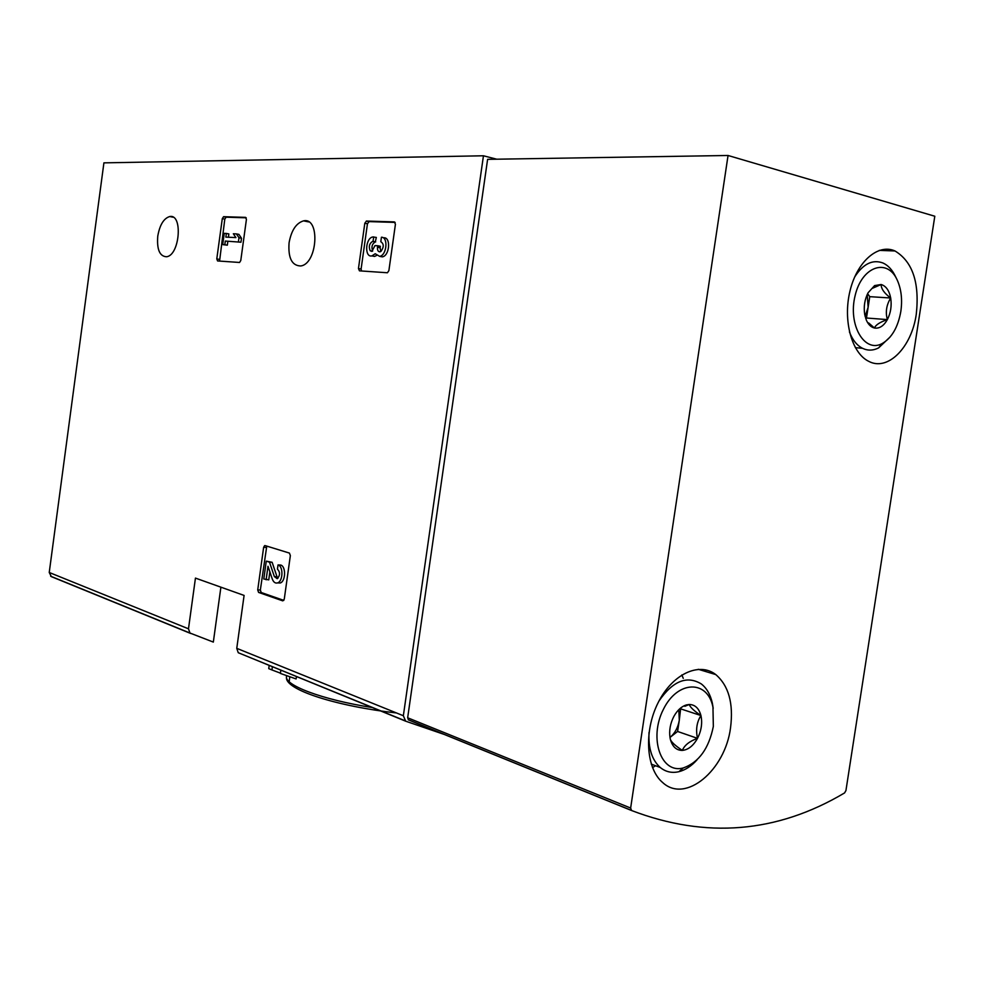 <?xml version="1.0" encoding="UTF-8"?>
<svg xmlns="http://www.w3.org/2000/svg" width="984" height="984" viewBox="0 0 984 984"><rect width="100%" height="100%" fill="white"/><g stroke="black" fill="none" stroke-linecap="round" stroke-linejoin="round"><path stroke-width="1.48" d="M275.102 667.755L272.383 666.721M444.288 734.458L405.666 721.186L403.354 715.737L483.452 155.78L496.736 159.199M405.666 721.186L238.251 652.724L236.763 648.345L244.093 595.431L195.447 578.1L188.485 628.813L189.961 633.032L213.331 642.085L220.896 587.165M190.724 633.487L51.365 576.636L49.237 572.479L103.91 162.864L483.452 155.78M264.647 545.603L263.638 547.313L257.722 589.945L258.583 592.417L282.765 600.867L284.265 599.17L290.354 555.579L289.431 553.082L265.225 545.628M223.614 216.689L222.298 218.632L216.787 258.915L217.562 260.945L239.555 262.47L240.773 260.539L246.418 219.407L245.594 217.366L223.614 216.689L226.123 217.193L224.795 219.125L219.58 261.092M366.454 221.056L364.818 223.22L358.459 268.546L359.467 270.846L387.425 272.765L388.889 270.612L395.433 224.217L394.363 221.904L366.454 221.056L369.098 221.609L367.45 223.774L361.103 269.038L361.485 270.981M289.075 242.79C288.005 257.993 291.879 265.705 300.686 265.963C317.5 263.995 320.464 216.96 303.564 220.859C296.184 223.073 291.35 230.379 289.075 242.79M157.76 236.16C156.751 249.444 159.642 256.307 166.456 256.762C179.777 255.582 183.147 213.54 169.703 216.542C163.725 218.374 159.752 224.905 157.76 236.16M296.086 678.948L280.403 673.425L280.846 670.252M280.44 673.154L271.941 669.944L272.371 666.795M271.941 669.944L268.743 668.64L269.173 665.491M395.162 222.409L369.098 221.609M377.487 247.242L380.132 247.771L380.353 246.271L377.696 245.742L377.487 247.242C377.29 250.28 378.127 251.806 379.984 251.83L381.017 251.326C384.031 246.984 383.957 243.786 380.808 241.707L381.435 237.23C388.483 237.009 386.749 255.496 379.639 256.344L375.212 253.749L371.903 255.901C364.277 257.771 365.335 237.857 372.911 236.959L376.343 237.439L375.285 241.916C372.075 243.872 371.202 246.922 372.678 251.055M371.964 255.914L374.547 256.418L376.552 255.496M377.696 245.742L374.99 245.606L371.866 251.387L370.205 250.748C368.496 246.652 369.308 243.528 372.641 241.375L375.716 241.88M373.071 241.351L373.699 236.898M380.132 247.771L380.783 251.498M382.296 256.861L379.639 256.344L382.296 256.861C389.406 256.024 391.128 237.562 384.092 237.771M246.221 217.808L226.123 217.193M226.357 233.454L224.254 233.356L222.716 244.598L224.819 244.708L225.311 241.055L240.957 242.212L241.498 238.226L238.928 234.389L236.406 233.909L233.343 233.762L235.902 237.599L225.853 237.107L226.357 233.454L228.866 233.934L228.411 237.242M238.423 241.732L238.977 237.747L241.498 238.226M225.311 241.055L240.957 242.212M224.819 244.708L227.329 245.188L227.833 241.523M222.716 244.598L227.329 245.188M238.977 237.747L236.406 233.909M266.775 546.108L260.342 590.019L261.215 592.503L283.822 600.388M266.123 579.773L267.992 566.28L272.248 578.912C273.503 582.221 275.286 583.549 277.611 582.885L280.255 582.983C285.754 581.396 286.086 566.267 280.674 565.037L278.029 564.914L277.451 569.121C280.28 572.233 280.194 575.431 277.217 578.703L274.364 576.587L269.493 562.184L272.125 562.294L266.27 561.138L263.798 578.986L268.755 579.871L269.862 571.839M269.493 562.184L266.27 561.138M274.364 576.587L276.996 576.698L272.125 562.294M276.996 576.698L277.906 578.284M277.82 582.897L280.255 582.983M278.029 564.914C283.453 566.157 283.109 581.298 277.611 582.885M844.567 792.932C777.016 833.042 706.02 838.909 631.568 810.521L630.646 808.048L728.049 155.484L934.8 216.234L845.933 790.57L844.567 792.932M631.568 810.521L408.594 719.956L407.659 717.779L487.609 159.347L728.049 155.484M730.559 727.631C725.294 770.214 685.577 803.805 662.724 782.587C646.008 768.701 643.647 731.333 658.075 702.785C672.281 674.065 699.132 661.58 715.774 674.581C728.677 685.713 733.609 703.388 730.559 727.631M916.288 314.154C911.713 347.377 887.74 371.755 868.564 361.251C851.714 353.047 842.784 320.427 849.979 291.055C856.953 261.572 878.085 243.282 894.997 250.969C912.586 261.609 919.683 282.666 916.288 314.154M655.578 765.749L652.503 767.618M681.851 674.938L683.265 678.357M874.604 285.594L881.147 284.511C886.006 285.987 889.192 290.489 890.692 298.004C891.861 305.729 890.754 312.924 887.371 319.603C883.73 325.962 879.425 328.767 874.469 328.016C871.012 327.205 868.294 324.56 866.326 320.083L864.739 314.659C863.509 306.823 864.629 299.53 868.097 292.752L874.604 285.594L872.587 288.226L881.147 284.511C881.147 288.816 884.321 293.318 890.692 298.004C886.412 304.966 885.305 312.174 887.371 319.603C879.942 322.125 875.649 324.929 874.469 328.016L868.601 322.912M900.827 311.473C898.011 327.205 891.811 337.881 882.23 343.527C864.518 353.428 847.765 324.843 855.121 295.63C861.898 266.172 887.506 257.574 897.359 280.354C901.332 289.419 902.488 299.8 900.827 311.473M890.323 336.762L878.601 347.906C873.115 350.673 867.753 350.808 862.538 348.311C856.916 345.433 852.538 339.972 849.438 331.916M854.666 276.984C863.165 263.81 872.611 259.149 883.005 263.011C888.232 265.397 892.439 270.01 895.625 276.812L896.559 278.718M867.211 294.511L868.122 307.34L869.758 296.664L867.617 293.675M865.723 318.508L866.486 318.017L868.122 307.34L865.108 316.418M866.486 318.017L887.371 319.603M869.758 296.664L890.692 298.004M686.328 704.938L684.864 706.303L689.243 704.482C695.073 704.642 698.972 708.332 700.94 715.553C702.527 723.043 701.383 730.645 697.508 738.344C689.501 741.247 684.446 745.269 682.342 750.411C675.393 745.774 671.42 742.145 670.411 739.538L670.055 737.889C668.96 730.681 670.227 723.511 673.88 716.401C677.299 710.3 681.445 706.475 686.328 704.938L689.243 704.482C690.116 707.176 694.015 710.866 700.94 715.553C696.77 722.108 695.626 729.71 697.508 738.344C693.339 745.774 688.283 749.796 682.342 750.411C676.463 750.423 672.49 746.794 670.411 739.538L670.055 737.889M713.339 726.413C708.874 748.566 698.837 762.416 683.24 767.963C661.174 774.137 648.542 738.295 663.364 709.427C677.558 680.165 707.668 679.636 712.957 707.176L713.339 726.413M697.016 759.857C691.408 766.093 685.368 770.041 678.911 771.69C671.9 773.326 665.676 771.911 660.227 767.471C651.937 759.956 648.21 748.27 649.034 732.416M659.046 700.916C672.896 680.879 687.004 675.233 701.371 683.978C706.795 688.246 710.46 694.692 712.379 703.302L713.191 708.32M678.825 709.981L679.292 720.214L680.645 708.652M679.292 720.214C678.013 727.57 674.938 733.289 670.067 737.385L677.595 731.469L679.292 720.214M677.595 731.469L697.508 738.344M680.977 708.96L700.94 715.553M236.763 648.345L403.354 715.737M49.237 572.479L188.485 628.813M286.676 675.873C282.715 684.692 321.682 699.686 372.924 707.656M289.751 677.004L289.21 681.703M364.818 223.22L367.45 223.774M358.459 268.546L361.103 269.038M370.205 250.748L372.444 251.191M222.298 218.632L224.795 219.125M216.787 258.915L219.297 259.37M263.638 547.313L266.258 547.448M257.722 589.945L260.342 590.019M258.583 592.417L261.215 592.503M407.659 717.779L630.646 808.048M238.251 652.724L404.854 720.682M50.651 576.218L189.961 633.032M296.123 678.948L296.442 676.623M286.529 676.967C283.909 689.87 338.348 706.537 396.404 712.933M173.135 217.218L169.703 216.542M308.767 221.929L303.564 220.859M366.294 221.068L368.926 221.621M371.903 255.901L374.547 256.418M372.641 241.375L375.285 241.916M223.516 216.701L226.012 217.193M408.262 719.759L631.224 810.299M894.997 250.969L879.315 250.379M715.774 674.581L698.283 669.292M705.54 671.482L705.774 669.883M882.23 343.527L878.601 347.906M862.538 348.311L855.33 347.647M712.957 707.176L712.379 703.302M683.24 767.963L678.911 771.69M660.227 767.471L651.26 764.138"/></g></svg>
